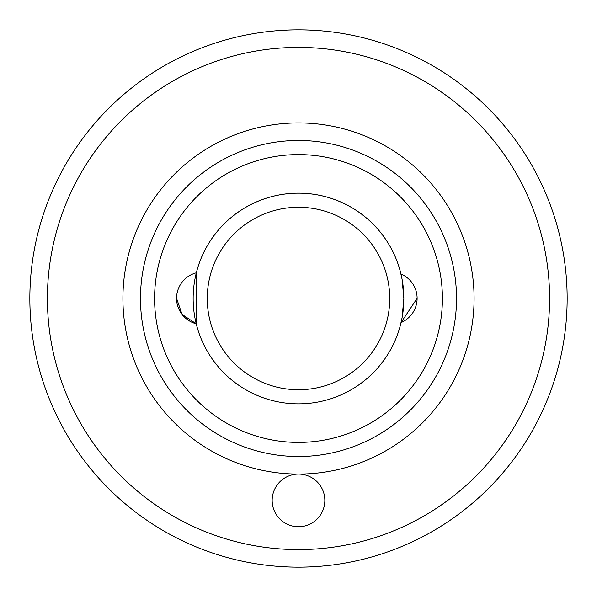 <?xml version="1.0" encoding="UTF-8"?>
<svg xmlns="http://www.w3.org/2000/svg" width="597" height="597" viewBox="0 0 597 597"><rect width="100%" height="100%" fill="white"/><g stroke="black" fill="none" stroke-linecap="round" stroke-linejoin="round"><path stroke-width="0.9" d="M298.5 526.763A26.335 26.335 0 0 1 272.165 500.428A26.335 26.335 0 0 1 298.5 474.085A26.335 26.335 0 0 1 324.835 500.428A26.335 26.335 0 0 1 298.5 526.763M298.5 29.85A268.65 268.65 0 0 1 567.15 298.5A268.65 268.65 0 0 1 298.5 567.15A268.65 268.65 0 0 1 29.85 298.5A268.65 268.65 0 0 1 298.5 29.85A268.65 268.65 0 0 0 29.85 298.5A268.65 268.65 0 0 0 298.5 567.15M298.5 140.474A158.026 158.026 0 0 0 140.474 298.5A158.026 158.026 0 0 0 298.5 456.526A158.026 158.026 0 0 1 140.474 298.5A158.026 158.026 0 0 1 298.5 140.474A158.026 158.026 0 0 1 456.526 298.5A158.026 158.026 0 0 1 298.5 456.526A158.026 158.026 0 0 0 456.526 298.5A158.026 158.026 0 0 0 298.5 140.474A158.026 158.026 0 0 1 456.526 298.5A158.026 158.026 0 0 1 298.5 456.526M196.719 325.716L196.226 323.798L182.055 314.41L176.563 298.313A26.335 26.335 0 0 0 196.226 323.798A105.356 105.356 0 0 0 298.5 403.856A105.356 105.356 0 0 1 193.144 298.5A105.356 105.356 0 0 1 298.5 193.144A105.356 105.356 0 0 1 403.856 298.5A105.356 105.356 0 0 1 298.5 403.856A105.356 105.356 0 0 0 403.856 298.5A105.356 105.356 0 0 0 196.726 271.284L196.719 325.716M176.563 298.313A26.335 26.335 0 0 1 196.323 272.814L196.726 271.284M400.274 271.284L400.975 274.03A26.335 26.335 0 0 1 417.116 298.313L401.065 322.567L400.281 325.716L402.079 317.746L403.856 298.5L402.079 279.247L400.274 271.284M298.5 154.586A143.914 143.914 0 0 1 442.414 298.5A143.914 143.914 0 0 1 298.5 442.414A143.914 143.914 0 0 1 154.586 298.5A143.914 143.914 0 0 1 298.5 154.586M298.5 207.263A91.237 91.237 0 0 1 389.737 298.5A91.237 91.237 0 0 1 298.5 389.737A91.237 91.237 0 0 1 207.263 298.5A91.237 91.237 0 0 1 298.5 207.263M298.5 549.591A251.091 251.091 0 0 0 549.591 298.5A251.091 251.091 0 0 0 298.5 47.409A251.091 251.091 0 0 0 47.409 298.5A251.091 251.091 0 0 0 298.5 549.591M298.5 474.085A175.585 175.585 0 0 1 122.915 298.5A175.585 175.585 0 0 1 298.5 122.915A175.585 175.585 0 0 1 474.085 298.5A175.585 175.585 0 0 1 298.5 474.085M401.065 322.567A26.335 26.335 0 0 0 417.116 298.313"/></g></svg>
